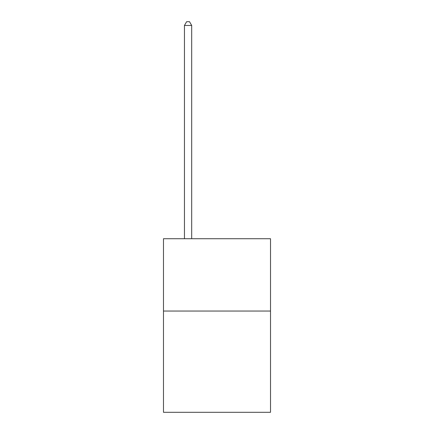 <?xml version="1.0" encoding="UTF-8"?>
<svg xmlns="http://www.w3.org/2000/svg" width="434" height="434" viewBox="0 0 434 434"><rect width="100%" height="100%" fill="white"/><g stroke="black" fill="none" stroke-linecap="round" stroke-linejoin="round"><path stroke-width="0.65" d="M270.518 311.048L270.518 412.3L163.482 412.3L163.482 238.727L270.518 238.727L270.518 311.048L163.482 311.048M191.687 238.727L191.687 25.46L184.455 25.46L184.455 238.727M184.455 25.46L186.625 21.7L189.517 21.7L191.687 25.46"/></g></svg>

